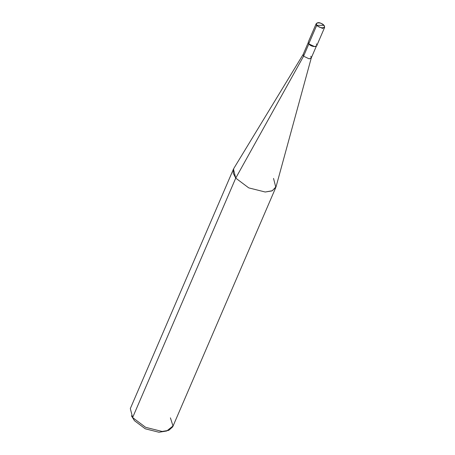<?xml version="1.0" encoding="UTF-8"?>
<svg xmlns="http://www.w3.org/2000/svg" width="455" height="455" viewBox="0 0 455 455"><rect width="100%" height="100%" fill="white"/><g stroke="black" fill="none" stroke-linecap="round" stroke-linejoin="round"><path stroke-width="0.68" d="M309.9 41.149L316.589 25.616L317.038 25.309L323.966 25.361C326.656 28.614 319.342 28.557 317.038 25.309C319.342 28.557 326.656 28.614 323.966 25.361L324.148 25.673M323.966 25.361C321.657 22.113 314.348 22.056 317.038 25.309C314.348 22.056 321.657 22.113 323.966 25.361L317.038 25.309L316.589 25.616L316.128 23.819C317.38 22.483 319.262 21.482 324.136 25.434L324.608 27.471L322.481 28.392L316.589 25.616L322.481 28.392L324.608 27.471L316.754 45.699L314.632 46.62L308.735 43.845C311.254 47.388 319.228 47.445 316.299 43.902M316.128 23.819L316.589 25.616L308.735 43.845L308.28 42.048L316.128 23.819M132.655 417.605L134.441 420.676L132.621 417.559L235.736 178.121L303.57 56.204L308.894 43.845L303.57 56.204L309.218 58.866L311.305 57.842L310.816 56.261M316.327 46.211L311.26 57.978L309.218 58.866L303.57 56.204L303.132 54.481L308.2 42.707M311.305 57.842L276.083 186.675L272.289 190.742L265.202 192.01L248.743 187.881L235.736 178.121L248.743 187.881L265.202 192.01L271.868 190.929L275.832 187.397L273.535 178.417M275.832 187.397L172.712 426.835L168.748 430.367L162.082 431.454L145.623 427.319L132.621 417.559L145.623 427.319L162.082 431.454L166.706 430.999L172.997 425.994L170.415 417.855M166.706 430.999L158.994 432.25L145.276 428.809L134.441 420.676L145.276 428.809L158.994 432.25L164.556 431.346M303.201 54.35L303.57 56.204L235.736 178.121L233.176 173.082L233.79 168.464L303.201 54.35M233.443 169.141L235.736 178.121L132.621 417.559L130.323 408.579L233.443 169.141M131.427 415.807L134.441 420.676L131.427 415.807"/></g></svg>

